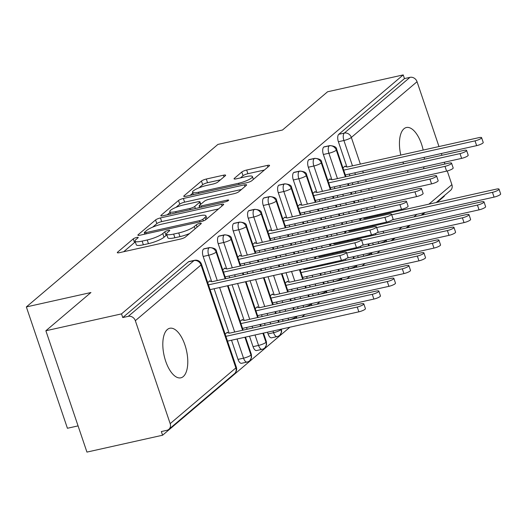 <?xml version="1.0" encoding="UTF-8"?>
<svg xmlns="http://www.w3.org/2000/svg" width="527" height="527" viewBox="0 0 527 527"><rect width="100%" height="100%" fill="white"/><g stroke="black" fill="none" stroke-linecap="round" stroke-linejoin="round"><path stroke-width="0.79" d="M136.677 237.46A2.727 0.56 -18.7 0 0 133.272 238.863L117.607 252.156A3.893 0.804 -18.7 0 0 117.304 252.65A3.893 0.804 -18.7 0 0 119.524 252.65L180.55 239.041A3.893 0.804 -18.7 0 0 185.412 237.031L201.083 223.744A2.727 0.56 -18.7 0 0 201.294 223.395A2.727 0.56 -18.7 0 0 199.74 223.395A2.727 0.56 -18.7 0 0 196.334 224.798L194.311 226.518A12.464 2.569 -18.7 0 1 178.739 232.941L173.653 234.08A12.464 2.569 -18.7 0 1 166.572 234.067A12.464 2.569 -18.7 0 1 167.527 232.493L169.549 230.773A2.727 0.56 -18.7 0 0 169.76 230.431A2.727 0.56 -18.7 0 0 168.212 230.431A2.727 0.56 -18.7 0 0 164.806 231.834L162.777 233.553A12.464 2.569 -18.7 0 1 147.211 239.976L142.125 241.109A12.464 2.569 -18.7 0 1 135.037 241.102A12.464 2.569 -18.7 0 1 135.992 239.528L138.021 237.809A2.727 0.56 -18.7 0 0 138.232 237.46A2.727 0.56 -18.7 0 0 136.677 237.46M135.353 242.031A2.727 0.56 -18.7 0 0 134.517 242.545L123.7 251.722M166.888 235.002A2.727 0.56 -18.7 0 0 166.051 235.51L164.022 237.229L162.777 233.553M408.366 172.171A25.388 11.469 -102.6 0 1 407.16 170.531M403.59 163.838A25.388 11.469 -102.6 0 1 402.892 162.092M400.79 155.07A25.388 11.469 -102.6 0 1 403.965 128.772A25.388 11.469 -102.6 0 1 406.403 127.521A25.388 11.469 -102.6 0 1 423.181 150.076M183.258 376.581A25.388 11.469 -102.6 0 1 180.82 377.826A25.388 11.469 -102.6 0 1 164.819 358.413A25.388 11.469 -102.6 0 1 167.329 329.52A25.388 11.469 -102.6 0 1 169.766 328.268A25.388 11.469 -102.6 0 1 185.774 347.682A25.388 11.469 -102.6 0 1 183.258 376.581M225.345 175.702A3.893 0.804 -18.7 0 0 225.642 175.208A3.893 0.804 -18.7 0 0 223.428 175.208L206.307 179.028A3.893 0.804 -18.7 0 0 201.446 181.038L184.042 195.8A3.893 0.804 -18.7 0 0 183.745 196.288A3.893 0.804 -18.7 0 0 185.959 196.294L246.985 182.678A3.893 0.804 -18.7 0 0 251.853 180.675L269.251 165.913A3.893 0.804 -18.7 0 0 269.554 165.419A3.893 0.804 -18.7 0 0 267.334 165.419L246.656 170.03A3.893 0.804 -18.7 0 0 241.788 172.033L234.344 178.357A3.893 0.804 -18.7 0 0 234.047 178.844A3.893 0.804 -18.7 0 0 236.261 178.851L246.517 176.558A10.415 2.148 -18.7 0 1 252.433 176.571A10.415 2.148 -18.7 0 1 238.626 183.251L198.448 192.217A10.415 2.148 -18.7 0 1 192.526 192.21A10.415 2.148 -18.7 0 1 206.34 185.524L213.033 184.028A3.893 0.804 -18.7 0 0 217.901 182.019L225.345 175.702M170.181 423.642L235.872 367.912L201.031 264.962L135.334 320.693L170.181 423.642A5.949 5.165 -130.3 0 1 168.851 429.334A5.949 5.165 -130.3 0 1 166.868 430.315L161.341 431.547L162.586 435.223L86.942 452.094L45.869 330.758L121.513 313.888L122.758 317.564L128.285 316.332L193.982 260.601L188.455 261.833L122.758 317.564M45.869 330.758L90.94 292.525L26.35 306.931L217.908 144.418L282.505 130.011L327.577 91.777L403.221 74.906L121.513 313.888M160.445 217.934A3.893 0.804 -18.7 0 0 155.577 219.943L138.179 234.706A3.893 0.804 -18.7 0 0 137.876 235.2A3.893 0.804 -18.7 0 0 140.09 235.2L201.123 221.59A3.893 0.804 -18.7 0 0 205.985 219.581L223.389 204.819A3.893 0.804 -18.7 0 0 223.685 204.324A3.893 0.804 -18.7 0 0 221.472 204.324L160.445 217.934L161.69 221.61A3.893 0.804 -18.7 0 0 156.822 223.619L152.678 227.137M161.11 215.253L178.508 200.491A3.893 0.804 -18.7 0 1 183.376 198.481L244.403 184.872A3.893 0.804 -18.7 0 1 246.616 184.872A3.893 0.804 -18.7 0 1 246.32 185.366L238.876 191.683A3.893 0.804 -18.7 0 1 234.008 193.692L209.259 199.213A3.893 0.804 -18.7 0 0 204.39 201.215L199.45 205.411A3.893 0.804 -18.7 0 0 199.153 205.899A3.893 0.804 -18.7 0 0 201.367 205.905L227.137 200.155A2.727 0.56 -18.7 0 1 228.685 200.161A2.727 0.56 -18.7 0 1 225.069 201.907L163.027 215.747A3.893 0.804 -18.7 0 1 160.814 215.741A3.893 0.804 -18.7 0 1 161.11 215.253L161.348 215.951M26.35 306.931L67.423 428.267L78.068 425.888M135.334 320.693A5.949 5.165 -130.3 0 0 128.285 316.332M403.221 74.906L404.466 78.582L409.993 77.35A5.949 5.165 49.7 0 1 417.041 81.711L438.984 146.552M441.343 153.515L441.942 155.287M444.301 162.25L444.9 164.022M447.252 170.972L451.889 184.661A5.949 5.165 49.7 0 1 450.559 190.352L436.198 202.533M444.142 195.794L444.294 196.242L437.114 202.328M425.137 212.493L422.087 215.075M410.111 225.233L407.068 227.822M395.085 237.98L392.042 240.569M380.066 250.727L377.016 253.316M365.04 263.474L361.99 266.056M350.014 276.22L346.97 278.803M334.988 288.967L331.944 291.55M319.968 301.707L316.918 304.296M304.942 314.454L301.892 317.043M289.916 327.201L162.586 435.223M424.261 157.323A25.388 11.469 -102.6 0 1 424.373 159.207M423.985 166.782A25.388 11.469 -102.6 0 1 423.596 168.772M225.148 334.111L227.4 332.201L227.585 332.748M210.168 281.273L209.977 280.726L207.724 282.637M404.466 78.582L338.769 134.313L344.296 133.081L409.993 77.35M352.484 165.84L343.914 140.505L338.387 141.737L346.918 166.954M349.315 174.042L349.915 175.807M352.273 182.777L352.873 184.549M355.231 191.512L355.83 193.284M358.189 200.247L358.788 202.019M361.147 208.982L361.746 210.754M364.098 217.717L364.341 218.428M367.055 226.452L367.339 227.289M370.013 235.187L370.297 236.024M372.655 242.987L373.235 244.693L378.761 243.461L378.182 241.755M338.387 141.737A5.949 2.688 -102.6 0 1 338.769 134.313M188.455 261.833A5.949 2.688 -102.6 0 1 189.022 261.544L194.549 260.312A5.949 2.688 -102.6 0 0 193.982 260.601A5.949 5.165 -130.3 0 1 201.031 264.962A5.949 1.225 -18.7 0 0 201.485 264.211A5.949 5.949 0 0 0 194.549 260.312M337.464 178.587L328.888 153.252L323.361 154.483A5.949 2.688 -102.6 0 1 323.749 147.059A5.949 2.688 -102.6 0 1 324.243 146.829L329.77 145.597A5.949 2.688 -102.6 0 0 329.276 145.827A5.949 5.165 49.7 0 1 336.325 150.188L345.343 176.828M358.228 257.505A5.949 2.688 -102.6 0 1 358.208 257.44L363.735 256.208L363.156 254.501M323.361 154.483L331.898 179.7M334.296 186.782L334.895 188.554M337.247 195.517L337.847 197.289M340.205 204.252L340.804 206.024M343.163 212.994L343.762 214.759M346.12 221.729L346.72 223.494M349.078 230.464L349.322 231.175M352.036 239.199L352.319 240.029M354.987 247.934L355.27 248.77M357.629 255.733L358.208 257.44M361.733 218.244L360.369 219.403M345.383 166.558L345.198 166.012L342.945 167.929M322.438 191.334L313.861 165.998L308.335 167.23A5.949 2.688 -102.6 0 1 308.723 159.806A5.949 2.688 -102.6 0 1 309.217 159.569L314.744 158.337A5.949 2.688 -102.6 0 0 314.25 158.574A5.949 5.165 49.7 0 1 321.299 162.929L330.317 189.575M343.209 270.246A5.949 2.688 -102.6 0 1 343.182 270.18L348.709 268.948L348.13 267.242M308.335 167.23L316.872 192.447M319.27 199.529L319.869 201.301M322.228 208.264L322.827 210.036M325.185 216.999L325.785 218.771M328.137 225.734L328.736 227.506M331.094 234.469L331.694 236.241M334.052 243.204L334.296 243.922M337.01 251.939L337.293 252.776M339.968 260.681L340.251 261.511M342.603 268.474L343.182 270.18M346.707 230.991L345.343 232.15M330.357 179.305L330.172 178.758L327.919 180.669M307.412 204.081L298.835 178.745L293.308 179.977A5.949 2.688 -102.6 0 1 293.697 172.553A5.949 2.688 -102.6 0 1 294.191 172.316L299.718 171.084A5.949 2.688 -102.6 0 0 299.224 171.315A5.949 5.165 49.7 0 1 306.273 175.675L315.291 202.322M328.183 282.992A5.949 2.688 -102.6 0 1 328.156 282.927L333.683 281.695L333.11 279.989M293.308 179.977L301.846 205.194M304.244 212.276L304.843 214.048M307.201 221.011L307.801 222.783M310.159 229.746L310.759 231.518M313.117 238.481L313.717 240.253M316.068 247.216L316.668 248.988M319.026 255.951L319.27 256.669M321.984 264.686L322.267 265.522M324.625 272.485L325.225 274.257M327.583 281.22L328.156 282.927M331.681 243.737L330.317 244.89M315.337 192.052L315.153 191.505L312.893 193.416M292.393 216.828L283.816 191.492L278.289 192.724A5.949 2.688 -102.6 0 1 278.671 185.293A5.949 2.688 -102.6 0 1 279.172 185.063L284.699 183.831A5.949 2.688 -102.6 0 0 284.198 184.061A5.949 5.165 49.7 0 1 291.247 188.422L300.265 215.069M313.157 295.739A5.949 2.688 -102.6 0 1 313.137 295.673L318.664 294.441L318.084 292.735M278.289 192.724L286.82 217.941M289.218 225.022L289.817 226.794M292.175 233.757L292.775 235.529M295.133 242.492L295.733 244.264M298.091 251.227L298.69 253M301.049 259.963L301.648 261.735M304.007 268.698L304.244 269.416M306.642 276.497L307.241 278.269M309.599 285.232L310.199 287.004M312.557 293.967L313.137 295.673M316.655 256.484L315.291 257.637M300.311 204.799L300.126 204.252L297.867 206.162M277.367 229.568L268.79 204.239L263.263 205.471A5.949 2.688 -102.6 0 1 263.652 198.04A5.949 2.688 -102.6 0 1 264.146 197.809L269.672 196.578A5.949 2.688 -102.6 0 0 269.178 196.808A5.949 5.165 49.7 0 1 276.227 201.169L285.245 227.816M298.13 308.486A5.949 2.688 -102.6 0 1 298.111 308.42L303.638 307.188L303.058 305.482M263.263 205.471L271.8 230.681M274.198 237.769L274.798 239.541M277.149 246.504L277.749 248.276M280.107 255.239L280.707 257.011M283.065 263.974L283.664 265.746M286.023 272.709L289.224 282.162M291.622 289.244L292.221 291.016M294.573 297.979L295.173 299.751M297.531 306.714L298.111 308.42M301.635 269.225L300.271 270.384M285.285 217.539L285.1 216.992L282.847 218.909M262.341 242.315L253.764 216.979L248.237 218.211A5.949 2.688 -102.6 0 1 248.625 210.787A5.949 2.688 -102.6 0 1 249.119 210.556L254.646 209.324A5.949 2.688 -102.6 0 0 254.152 209.555A5.949 5.165 49.7 0 1 261.201 213.916L270.219 240.562M283.111 321.233A5.949 2.688 -102.6 0 1 283.085 321.167L288.612 319.935L288.032 318.229M248.237 218.211L256.774 243.428M259.172 250.516L259.771 252.281M262.13 259.251L262.729 261.023M265.088 267.986L265.687 269.758M268.039 276.721L274.198 294.903M276.596 301.991L277.195 303.763M279.554 310.726L280.153 312.498M282.512 319.461L283.085 321.167M287.683 281.761L287.498 281.214L285.245 283.131M270.259 230.286L270.074 229.739L267.821 231.656M247.315 255.061L238.744 229.726L233.217 230.958A5.949 2.688 -102.6 0 1 233.599 223.534A5.949 2.688 -102.6 0 1 234.093 223.303L239.62 222.071A5.949 2.688 -102.6 0 0 239.126 222.302A5.949 5.165 49.7 0 1 246.175 226.663L255.193 253.303M280.891 329.217L281.023 329.612A5.949 1.225 -18.7 0 1 273.585 332.682A5.949 2.688 77.4 0 0 277.136 336.575L271.609 337.807A5.949 2.688 -102.6 0 1 268.059 333.914L273.585 332.682L273.012 330.976M233.217 230.958L241.748 256.175M244.146 263.256L244.745 265.028M247.104 271.991L247.703 273.763M250.061 280.726L259.172 307.649M261.57 314.738L262.169 316.503M264.528 323.473L265.127 325.245M267.485 332.208L268.059 333.914M272.663 294.507L272.479 293.961L270.219 295.878M255.239 243.033L255.055 242.486L252.795 244.403M232.295 267.808L223.718 242.473L218.191 243.705A5.949 2.688 -102.6 0 1 218.58 236.28A5.949 2.688 -102.6 0 1 219.074 236.043L224.601 234.811A5.949 2.688 -102.6 0 0 224.107 235.049A5.949 5.165 49.7 0 1 231.149 239.403L240.174 266.049M262.907 333.229L265.997 342.359A5.949 1.225 -18.7 0 1 258.566 345.422A5.949 2.688 77.4 0 0 262.11 349.322L256.583 350.554A5.949 2.688 -102.6 0 1 253.039 346.654L258.566 345.422L255.028 334.981M218.191 243.705L226.722 268.922M229.12 276.003L229.719 277.775M232.078 284.738L244.146 320.396M246.544 327.478L247.143 329.25M249.502 336.213L253.039 346.654M257.637 307.254L257.453 306.707L255.193 308.624M240.213 255.779L240.029 255.233L237.769 257.143M217.269 280.555L208.692 255.22L203.165 256.451A5.949 2.688 -102.6 0 1 203.554 249.027A5.949 2.688 -102.6 0 1 204.048 248.79L209.575 247.558A5.949 2.688 -102.6 0 0 209.081 247.789A5.949 5.165 49.7 0 1 216.129 252.15L225.148 278.796M244.93 337.234L250.977 355.106A5.949 1.225 -18.7 0 1 243.54 358.169A5.949 2.688 77.4 0 0 247.091 362.069L241.564 363.301A5.949 2.688 -102.6 0 1 238.013 359.401L243.54 358.169L237.051 338.993M203.165 256.451L211.702 281.668M214.1 288.75L229.126 333.143M231.524 340.225L238.013 359.401M242.611 320.001L242.427 319.454L240.174 321.365M225.187 268.526L225.003 267.979L222.75 269.89M245.503 337.109L251.359 354.414A5.949 1.225 -18.7 0 1 250.977 355.106A5.949 5.165 49.7 0 1 249.864 360.593A5.949 5.165 49.7 0 1 249.64 360.797A5.949 5.949 0 0 1 247.091 362.069M227.506 285.759L242.572 330.271M203.554 249.027L209.081 247.789A5.949 2.688 -102.6 0 0 208.692 255.22A5.949 1.225 -18.7 0 0 216.129 252.15A5.949 1.225 -18.7 0 0 216.511 251.465L225.721 278.671M263.48 333.097L266.379 341.667A5.949 1.225 -18.7 0 1 265.997 342.359A5.949 5.165 49.7 0 1 264.89 347.846A5.949 5.165 49.7 0 1 264.666 348.051A5.949 5.949 0 0 1 262.11 349.322M242.525 273.012L243.125 274.784M245.483 281.747L257.591 317.524M259.949 324.494L260.549 326.259M218.58 236.28L224.107 235.049A5.949 2.688 -102.6 0 0 223.718 242.473A5.949 1.225 -18.7 0 0 231.149 239.403A5.949 1.225 -18.7 0 0 231.537 238.718L240.747 265.924M281.405 329.098A5.949 1.225 -18.7 0 1 281.023 329.612A5.949 5.165 49.7 0 1 279.916 335.1A5.949 5.165 49.7 0 1 279.692 335.304A5.949 5.949 0 0 1 277.136 336.575M257.551 260.272L258.151 262.038M260.509 269.007L261.109 270.779M263.467 277.742L272.617 304.784M274.975 311.747L275.575 313.519M277.933 320.482L278.533 322.254M233.599 223.534L239.126 222.302A5.949 2.688 -102.6 0 0 238.744 229.726A5.949 1.225 -18.7 0 0 246.175 226.663A5.949 1.225 -18.7 0 0 246.557 225.971L255.766 253.177M295.91 316.47L296.049 316.865A5.949 5.165 49.7 0 1 296.352 318.275M272.578 247.525L273.177 249.297M275.535 256.26L276.135 258.032M278.487 264.995L279.093 266.767M281.444 273.73L287.643 292.037M290.002 299L290.601 300.772M292.959 307.735L293.559 309.507M248.625 210.787L254.152 209.555A5.949 2.688 -102.6 0 0 253.764 216.979A5.949 1.225 -18.7 0 0 261.201 213.916A5.949 1.225 -18.7 0 0 261.583 213.224L270.792 240.431M310.937 303.723L311.075 304.119A5.949 5.165 49.7 0 1 311.371 305.535M287.604 234.778L288.203 236.551M290.555 243.514L291.154 245.286M293.513 252.249L294.112 254.021M296.47 260.984L297.07 262.756M299.428 269.719L302.669 279.29M305.021 286.253L305.627 288.025M307.979 294.988L308.578 296.76M263.652 198.04L269.178 196.808A5.949 2.688 -102.6 0 0 268.79 204.239A5.949 1.225 -18.7 0 0 276.227 201.169A5.949 1.225 -18.7 0 0 276.609 200.477L285.818 227.684M325.963 290.976L326.094 291.372A5.949 5.165 49.7 0 1 326.397 292.788M302.623 222.032L303.223 223.804M305.581 230.767L306.18 232.539M308.539 239.502L309.138 241.274M311.497 248.237L312.096 250.009M314.454 256.972L315.054 258.744M317.406 265.707L317.689 266.543M320.047 273.506L320.647 275.278M323.005 282.241L323.604 284.013M278.671 185.293L284.198 184.061A5.949 2.688 -102.6 0 0 283.816 191.492A5.949 1.225 -18.7 0 0 291.247 188.422A5.949 1.225 -18.7 0 0 291.629 187.731L300.838 214.944M340.989 278.23L341.121 278.631A5.949 5.165 49.7 0 1 341.424 280.041M317.649 209.285L318.249 211.057M320.607 218.02L321.207 219.792M323.565 226.755L324.164 228.527M326.523 235.49L327.122 237.262M329.474 244.225L330.073 245.997M332.432 252.96L332.715 253.797M335.389 261.695L335.673 262.532M338.031 269.495L338.63 271.267M293.697 172.553L299.224 171.315A5.949 2.688 -102.6 0 0 298.835 178.745A5.949 1.225 -18.7 0 0 306.273 175.675A5.949 1.225 -18.7 0 0 306.655 174.99L315.864 202.197M356.008 265.489L356.147 265.885A5.949 5.165 49.7 0 1 356.45 267.294M332.675 196.538L333.275 198.31M335.633 205.273L336.233 207.045M338.584 214.008L339.184 215.78M341.542 222.743L342.142 224.515M344.5 231.485L345.099 233.25M347.458 240.22L347.741 241.05M350.415 248.955L350.699 249.785M353.057 256.754L353.657 258.526M308.723 159.806L314.25 158.574A5.949 2.688 -102.6 0 0 313.861 165.998A5.949 1.225 -18.7 0 0 321.299 162.929A5.949 1.225 -18.7 0 0 321.681 162.244L330.89 189.45M371.034 252.743L371.166 253.138A5.949 5.165 49.7 0 1 371.469 254.548M347.695 183.798L348.294 185.563M350.653 192.533L351.252 194.305M353.61 201.268L354.21 203.04M356.568 210.003L357.168 211.775M359.526 218.738L360.125 220.51M362.484 227.473L362.767 228.31M365.442 236.208L365.718 237.045M368.077 244.008L368.676 245.78M323.749 147.059L329.276 145.827A5.949 2.688 -102.6 0 0 328.888 153.252A5.949 1.225 -18.7 0 0 336.325 150.188A5.949 1.225 -18.7 0 0 336.707 149.497L345.916 176.703M135.037 241.102L136.282 244.778A12.464 2.569 -18.7 0 0 143.37 244.785L142.125 241.109M164.022 237.229A12.464 2.569 -18.7 0 1 148.456 243.652L143.37 244.785M166.572 234.067L167.817 237.749A12.464 2.569 -18.7 0 0 174.898 237.756L173.653 234.08M189.555 233.52A12.464 2.569 -18.7 0 1 179.984 236.623L174.898 237.756M218.54 208.936L161.69 221.61M144.76 233.856L144.273 234.271M144.543 232.269A2.727 0.56 -18.7 0 0 144.339 232.618A2.727 0.56 -18.7 0 0 145.887 232.618L199.456 220.668A2.727 0.56 -18.7 0 0 202.862 219.265L205.003 217.453A12.464 2.569 -18.7 0 0 205.952 215.872A12.464 2.569 -18.7 0 0 198.87 215.866L162.25 224.034A12.464 2.569 -18.7 0 0 146.684 230.457L144.543 232.269M167.204 214.812L170.03 212.414M175.998 207.348L179.753 204.166L178.508 200.491M241.471 189.476L184.621 202.157A3.893 0.804 -18.7 0 0 179.753 204.166M183.574 204.937A10.415 2.148 -18.7 0 0 169.766 211.623A10.415 2.148 -18.7 0 0 175.682 211.63L189.839 208.475A3.893 0.804 -18.7 0 0 194.707 206.465L199.647 202.276A3.893 0.804 -18.7 0 0 199.944 201.782A3.893 0.804 -18.7 0 0 197.73 201.782L183.574 204.937M199.555 207.085L198.732 207.783M264.402 170.023L247.901 173.706A3.893 0.804 -18.7 0 0 243.033 175.715L240.437 177.915M220.497 179.819L207.552 182.704A3.893 0.804 -18.7 0 0 202.691 184.713L199.002 187.836M192.823 193.08L190.135 195.359M363.814 303.862L365.428 308.644A4.96 1.021 161.3 0 1 358.854 311.826L357.24 307.043A4.96 1.021 -18.7 0 0 363.814 303.862A4.96 1.021 -18.7 0 0 360.995 303.862L229.39 333.209L226.953 332.583M225.899 336.338L357.24 307.043M227.519 341.121L358.854 311.826M346.391 252.387L348.004 257.169A4.96 1.021 161.3 0 1 341.43 260.351L339.816 255.569A4.96 1.021 -18.7 0 0 346.391 252.387A4.96 1.021 -18.7 0 0 343.571 252.387L211.966 281.734L209.529 281.108M341.43 260.351L210.095 289.646M339.816 255.569L208.475 284.863M378.841 291.115L380.454 295.897A4.96 1.021 161.3 0 1 373.88 299.079L372.26 294.303A4.96 1.021 -18.7 0 0 378.841 291.115A4.96 1.021 -18.7 0 0 376.021 291.115L244.416 320.469L241.979 319.836M240.925 323.591L372.26 294.303M242.545 328.374L373.88 299.079M393.86 278.375L395.481 283.151A4.96 1.021 161.3 0 1 388.906 286.332L387.286 281.556A4.96 1.021 -18.7 0 0 393.86 278.375A4.96 1.021 -18.7 0 0 391.041 278.368L259.442 307.722L256.998 307.089M255.951 310.844L387.286 281.556M257.565 315.627L388.906 286.332M408.886 265.628L410.507 270.404A4.96 1.021 161.3 0 1 403.926 273.592L402.312 268.81A4.96 1.021 -18.7 0 0 408.886 265.628A4.96 1.021 -18.7 0 0 406.067 265.621L274.462 294.975L272.024 294.343M270.977 298.104L402.312 268.81M272.591 302.88L403.926 273.592M423.912 252.881L425.526 257.663A4.96 1.021 161.3 0 1 418.952 260.845L417.338 256.063A4.96 1.021 -18.7 0 0 423.912 252.881A4.96 1.021 -18.7 0 0 421.093 252.874L289.488 282.228L287.05 281.596M285.996 285.357L417.338 256.063M287.617 290.133L418.952 260.845M361.417 239.64L363.031 244.423A4.96 1.021 161.3 0 1 356.456 247.604L354.836 242.822A4.96 1.021 -18.7 0 0 361.417 239.64A4.96 1.021 -18.7 0 0 358.597 239.64L226.992 268.987L224.555 268.362M356.456 247.604L225.121 276.899M354.836 242.822L223.501 272.116M376.436 226.893L378.057 231.676A4.96 1.021 161.3 0 1 371.482 234.858L369.862 230.082A4.96 1.021 -18.7 0 0 376.436 226.893A4.96 1.021 -18.7 0 0 373.617 226.893L242.018 256.247L239.574 255.615M371.482 234.858L240.141 264.152M369.862 230.082L238.527 259.37M391.462 214.153L393.083 218.929A4.96 1.021 161.3 0 1 386.508 222.111L384.888 217.335A4.96 1.021 -18.7 0 0 391.462 214.153A4.96 1.021 -18.7 0 0 388.643 214.146L257.044 243.5L254.6 242.868M386.508 222.111L255.167 251.405M384.888 217.335L253.553 246.623M406.488 201.406L408.102 206.182A4.96 1.021 161.3 0 1 401.528 209.371L399.914 204.588A4.96 1.021 -18.7 0 0 406.488 201.406A4.96 1.021 -18.7 0 0 403.669 201.4L272.064 230.754L269.626 230.121M401.528 209.371L270.193 238.659M399.914 204.588L268.572 233.883M438.932 240.134L440.552 244.917A4.96 1.021 161.3 0 1 433.978 248.098L432.357 243.316A4.96 1.021 -18.7 0 0 438.932 240.134A4.96 1.021 -18.7 0 0 436.119 240.134L304.514 269.481L302.65 269.001M301.022 272.611L432.357 243.316M302.643 277.393L433.978 248.098M421.514 188.659L423.128 193.442A4.96 1.021 161.3 0 1 416.554 196.624L414.933 191.841A4.96 1.021 -18.7 0 0 421.514 188.659A4.96 1.021 -18.7 0 0 418.695 188.653L287.09 218.007L284.652 217.374M416.554 196.624L285.219 225.912M414.933 191.841L283.598 221.136M453.958 227.387L455.578 232.17A4.96 1.021 161.3 0 1 449.004 235.352L447.383 230.569A4.96 1.021 -18.7 0 0 453.958 227.387A4.96 1.021 -18.7 0 0 451.138 227.387L319.54 256.735L317.669 256.254M346.614 253.046L447.383 230.569M347.313 258.032L449.004 235.352M436.534 175.913L438.154 180.695A4.96 1.021 161.3 0 1 431.58 183.877L429.96 179.094A4.96 1.021 -18.7 0 0 436.534 175.913A4.96 1.021 -18.7 0 0 433.714 175.913L302.116 205.26L299.672 204.634M431.58 183.877L300.238 213.172M429.96 179.094L298.625 208.389M468.984 214.641L470.604 219.423A4.96 1.021 161.3 0 1 464.023 222.605L462.41 217.829A4.96 1.021 -18.7 0 0 468.984 214.641A4.96 1.021 -18.7 0 0 466.164 214.641L334.559 243.994L332.695 243.507M361.641 240.299L462.41 217.829M362.339 245.286L464.023 222.605M451.56 163.166L453.18 167.948A4.96 1.021 161.3 0 1 446.6 171.13L444.986 166.348A4.96 1.021 -18.7 0 0 451.56 163.166A4.96 1.021 -18.7 0 0 448.74 163.166L317.135 192.513L314.698 191.887M446.6 171.13L315.265 200.425M444.986 166.348L313.651 195.642M484.01 201.9L485.624 206.676A4.96 1.021 161.3 0 1 479.05 209.858L477.436 205.082A4.96 1.021 -18.7 0 0 484.01 201.9A4.96 1.021 -18.7 0 0 481.191 201.894L349.585 231.248L347.721 230.767M376.66 227.559L477.436 205.082M377.365 232.539L479.05 209.858M466.586 150.419L468.2 155.201A4.96 1.021 161.3 0 1 461.626 158.383L460.012 153.607A4.96 1.021 -18.7 0 0 466.586 150.419A4.96 1.021 -18.7 0 0 463.767 150.419L332.162 179.773L329.724 179.14M461.626 158.383L330.291 187.678M460.012 153.607L328.67 182.895M499.029 189.153L500.65 193.929A4.96 1.021 161.3 0 1 494.076 197.118L492.455 192.335A4.96 1.021 -18.7 0 0 499.029 189.153A4.96 1.021 -18.7 0 0 496.21 189.147L364.612 218.501L362.747 218.02M391.686 214.812L492.455 192.335M392.391 219.792L494.076 197.118M481.606 137.679L483.226 142.455A4.96 1.021 161.3 0 1 476.652 145.636L475.031 140.861A4.96 1.021 -18.7 0 0 481.606 137.679A4.96 1.021 -18.7 0 0 478.793 137.672L347.188 167.026L344.75 166.394M476.652 145.636L345.317 174.931M475.031 140.861L343.696 170.149M134.517 242.545L133.272 238.863M197.118 227.104L196.334 224.798M166.051 235.51L164.806 231.834M168.851 429.334L234.541 373.603A5.949 5.165 -130.3 0 0 235.872 367.912A5.949 1.225 -18.7 0 0 236.333 367.161L201.485 264.211M417.041 81.711L351.344 137.442L360.363 164.088M362.721 171.051L363.32 172.823M365.679 179.786L366.278 181.558M368.637 188.521L369.236 190.293M371.594 197.256L372.194 199.028M374.552 205.991L375.152 207.763M377.503 214.726L377.787 215.563M380.461 223.461L380.744 224.298M383.103 231.261L383.702 233.033M386.06 239.996L386.192 240.391L386.877 239.811M398.853 229.653L401.897 227.071M413.873 216.907L416.923 214.324M428.899 204.16L451.889 184.661M344.296 133.081A5.949 5.165 49.7 0 1 351.344 137.442A5.949 1.225 -18.7 0 1 343.914 140.505A5.949 2.688 -102.6 0 1 344.296 133.081M378.781 243.527A5.949 2.688 77.4 0 1 378.761 243.461A5.949 1.225 -18.7 0 0 386.192 240.391A5.949 5.165 49.7 0 1 386.495 241.801M234.693 332.03L219.627 287.518M252.67 328.018L252.071 326.246M249.719 319.283L237.605 283.506M235.246 276.543L234.647 274.771M270.654 324.006L270.055 322.234M267.696 315.271L267.097 313.499M264.738 306.536L255.588 279.494M253.23 272.531L252.631 270.759M250.272 263.796L249.673 262.024M285.68 311.266L285.081 309.494M282.722 302.531L282.123 300.759M279.765 293.789L273.566 275.489M271.214 268.52L270.614 266.754M268.256 259.785L267.657 258.013M265.298 251.05L264.699 249.278M300.7 298.519L300.1 296.747M297.748 289.784L297.149 288.012M294.791 281.049L291.55 271.477M289.191 264.514L288.592 262.742M286.233 255.779L285.634 254.007M283.276 247.044L282.676 245.272M280.324 238.309L279.725 236.537M315.726 285.772L315.126 284M312.768 277.037L312.168 275.265M309.81 268.302L309.533 267.466M307.175 260.503L306.576 258.731M304.217 251.768L303.618 249.996M301.26 243.033L300.66 241.261M298.302 234.298L297.702 232.526M295.344 225.563L294.745 223.791M330.752 273.026L330.152 271.253M327.794 264.29L327.511 263.454M324.836 255.555L324.553 254.719M322.195 247.756L321.595 245.984M319.243 239.021L318.644 237.249M316.286 230.286L315.686 228.514M313.328 221.551L312.728 219.779M310.37 212.816L309.771 211.044M345.778 260.279L345.363 259.067M342.82 251.544L342.537 250.707M339.862 242.809L339.579 241.972M337.221 235.009L336.621 233.237M334.263 226.274L333.663 224.502M331.305 217.539L330.706 215.767M328.354 208.804L327.754 207.032M325.396 200.069L324.797 198.297M360.797 247.532L360.389 246.32M357.84 238.797L357.563 237.967M354.888 230.062L354.605 229.225M352.247 222.262L351.647 220.49M349.289 213.527L348.69 211.755M346.331 204.792L345.732 203.02M343.373 196.057L342.774 194.285M340.422 187.322L339.823 185.55M375.823 234.792L375.415 233.573M372.866 226.057L372.582 225.22M369.908 217.315L369.625 216.485M367.273 209.522L366.673 207.75M364.315 200.787L363.716 199.015M361.357 192.045L360.758 190.28M358.4 183.31L357.8 181.538M355.442 174.575L354.842 172.803M296.431 316.352A5.949 1.225 -18.7 0 1 296.049 316.865A5.949 1.225 -18.7 0 1 288.612 319.935A5.949 2.688 77.4 0 0 288.638 320.001M311.457 303.611A5.949 1.225 -18.7 0 1 311.075 304.119A5.949 1.225 -18.7 0 1 303.638 307.188A5.949 2.688 77.4 0 0 303.657 307.254M326.476 290.864A5.949 1.225 -18.7 0 1 326.094 291.372A5.949 1.225 -18.7 0 1 318.664 294.441A5.949 2.688 77.4 0 0 318.683 294.507M341.503 278.118A5.949 1.225 -18.7 0 1 341.121 278.631A5.949 1.225 -18.7 0 1 333.683 281.695A5.949 2.688 77.4 0 0 333.71 281.761M356.529 265.371A5.949 1.225 -18.7 0 1 356.147 265.885A5.949 1.225 -18.7 0 1 348.709 268.948A5.949 2.688 77.4 0 0 348.729 269.014M371.555 252.624A5.949 1.225 -18.7 0 1 371.166 253.138A5.949 1.225 -18.7 0 1 363.735 256.208A5.949 2.688 77.4 0 0 363.755 256.267M148.456 243.652L147.211 239.976M179.984 236.623L178.739 232.941M195.089 228.823L194.311 226.518M117.844 252.861L117.607 252.156M222.032 205.971L221.472 204.324M138.417 235.411L138.179 234.706M156.822 223.619L155.577 219.943M146.295 233.817L145.887 232.618M199.865 221.867L199.456 220.668M203.415 220.899L202.862 219.265M205.774 219.746L205.003 217.453M184.621 202.157L183.376 198.481M244.963 186.518L244.403 184.872M201.775 207.104L201.367 205.905M227.453 201.103L227.137 200.155M176.09 212.829L175.682 211.63M190.247 209.674L189.839 208.475M195.405 208.527L194.707 206.465M200.425 204.581L199.647 202.276M198.857 193.416L198.448 192.217M239.034 184.457L238.626 183.251M234.581 179.055L234.344 178.357M243.033 175.715L241.788 172.033M247.901 173.706L246.656 170.03M267.894 167.066L267.334 165.419M184.279 196.499L184.042 195.8M202.691 184.713L201.446 181.038M207.552 182.704L206.307 179.028M223.988 176.855L223.428 175.208M391.126 240.773L394.17 238.184M406.152 228.026L409.196 225.437M421.172 215.279L424.222 212.697M234.541 373.603A5.949 5.949 0 0 0 236.333 367.161M251.359 354.414L251.563 357.451L249.864 360.593M228.079 285.634L243.145 330.146M216.511 251.465C216.518 249.205 214.206 247.901 209.575 247.558M266.379 341.667L266.59 344.704L264.89 347.846M243.099 272.887L243.698 274.659M246.056 281.622L258.164 317.399M260.522 324.362L261.122 326.134M231.537 238.718C231.544 236.458 229.232 235.161 224.601 234.811M281.458 329.085L281.616 331.957L279.916 335.1M258.125 260.14L258.724 261.912M261.082 268.875L261.682 270.647M264.04 277.61L273.19 304.652M275.549 311.615L276.148 313.387M278.506 320.35L279.106 322.122M246.557 225.971C246.564 223.712 244.251 222.414 239.62 222.071M296.484 316.345L296.741 318.189M273.151 247.394L273.75 249.166M276.108 256.129L276.708 257.901M279.06 264.864L279.659 266.636M282.017 273.599L288.216 291.905M290.575 298.868L291.174 300.64M293.532 307.61L294.132 309.375M261.583 213.224C261.59 210.965 259.277 209.667 254.646 209.324M311.51 303.598L311.767 305.443M288.177 234.647L288.776 236.419M291.128 243.388L291.727 245.154M294.086 252.123L294.685 253.889M297.044 260.858L297.643 262.63M300.001 269.593L303.242 279.165M305.594 286.128L306.194 287.9M308.552 294.863L309.151 296.635M276.609 200.477C276.616 198.224 274.303 196.92 269.672 196.578M326.529 290.851L326.793 292.696M303.196 221.907L303.796 223.679M306.154 230.642L306.754 232.414M309.112 239.377L309.711 241.149M312.07 248.112L312.669 249.884M315.027 256.847L315.627 258.619M317.979 265.582L318.262 266.418M320.62 273.381L321.22 275.153M323.578 282.116L324.177 283.888M291.629 187.731C291.635 185.478 289.33 184.173 284.699 183.831M341.555 278.104L341.819 279.956M318.222 209.16L318.822 210.932M321.18 217.895L321.78 219.667M324.138 226.63L324.737 228.402M327.096 235.365L327.695 237.137M330.047 244.1L330.646 245.872M333.005 252.835L333.288 253.671M335.962 261.57L336.246 262.406M338.604 269.369L339.204 271.142M306.655 174.99C306.661 172.731 304.349 171.427 299.718 171.084M356.581 265.358L356.838 267.209M333.248 196.413L333.848 198.185M336.206 205.148L336.806 206.92M339.157 213.883L339.757 215.655M342.115 222.618L342.715 224.39M345.073 231.353L345.672 233.125M348.031 240.088L348.314 240.925M350.989 248.823L351.272 249.66M353.63 256.623L354.23 258.395M321.681 162.244C321.687 159.984 319.375 158.686 314.744 158.337M371.607 252.611L371.864 254.462M348.268 183.666L348.867 185.438M351.226 192.401L351.825 194.173M354.184 201.136L354.783 202.908M357.141 209.871L357.741 211.643M360.099 218.606L360.699 220.378M363.057 227.341L363.34 228.178M366.008 236.076L366.291 236.913M368.65 243.876L369.249 245.648M336.707 149.497C336.713 147.237 334.401 145.939 329.77 145.597M144.853 234.14L144.339 232.618M206.933 218.777L205.952 215.872M199.72 207.566L199.153 205.899M170.59 214.061L169.766 211.623M200.787 204.278L199.944 201.782M193.35 194.641L192.526 192.21M253.382 179.371L252.433 176.571"/></g></svg>
